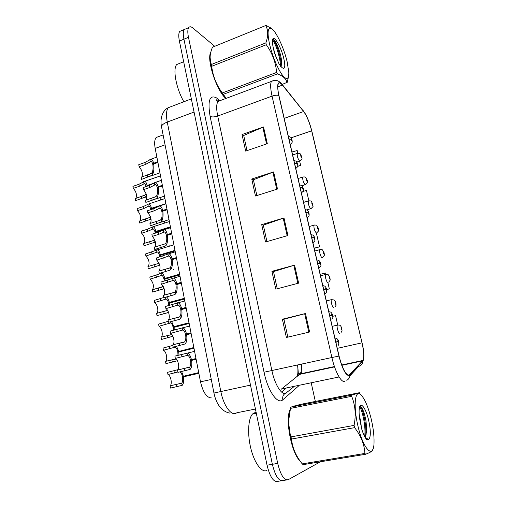 <?xml version="1.0" encoding="UTF-8"?>
<svg xmlns="http://www.w3.org/2000/svg" width="507" height="507" viewBox="0 0 507 507"><rect width="100%" height="100%" fill="white"/><g stroke="black" fill="none" stroke-linecap="round" stroke-linejoin="round"><path stroke-width="0.76" d="M297.432 376.181C298.021 373.19 298.072 369.476 297.577 365.04M281.607 392.069L286.056 388.337M211.356 397.9C206.672 397.729 203.053 392.374 200.499 381.834L155.186 148.399C154.248 143.164 154.578 139.526 156.175 137.492L158.837 136.516M294.497 405.917L292.102 406.62L294.497 405.917M348.962 375.231C345.559 374.692 342.263 368.31 339.075 356.079L278.939 95.589C277.64 89.72 277.443 85.784 278.349 83.794C279.186 82.375 280.548 82.812 282.437 85.119L303.642 111.527C306.83 115.945 309.498 122.371 311.653 130.812L362.011 342.827C363.937 351.421 364.241 357.296 362.936 360.445L348.962 375.231M349.076 375.725L362.759 361.314C364.248 359.108 364.267 354.013 362.809 346.021L311.78 130.92C309.973 123.676 307.635 117.649 304.764 112.846L282.367 84.726C277.76 80.068 276.562 83.642 278.78 95.449L338.942 356.098C342.212 368.64 345.59 375.186 349.076 375.725M186.189 28.709L184.174 29.558C183.078 31.282 182.995 34.489 183.927 39.185L272.36 464.304C275.295 476.086 278.844 481.492 283.007 480.516C278.844 481.492 275.295 476.086 272.36 464.304L183.927 39.185C182.995 34.489 183.078 31.282 184.174 29.558L188.674 27.657C187.603 29.374 187.539 32.587 188.477 37.29L277.703 463.398C280.656 475.217 284.18 480.642 288.287 479.673L320.411 461.776M247.023 150.623L243.709 135.47L263.539 126.972L242.042 134.532L245.661 151.092L267.297 143.696L263.539 126.972M243.74 135.597L242.042 134.532M256.859 195.55L253.399 179.757L273.634 171.905L251.764 179.028L255.465 195.994L277.487 189.041L273.634 171.905M253.424 179.858L251.764 179.028M287.83 337.13L283.92 319.239L305.461 313.535L282.38 319.207L286.366 337.472L309.612 332.003L305.461 313.535M283.926 319.271L282.38 319.207M277.253 288.762L273.495 271.6L294.586 265.142L271.917 271.321L275.808 289.142L298.636 283.147L294.586 265.142M273.507 271.657L271.917 271.321M266.929 241.585L263.323 225.121L283.983 217.947L261.72 224.614L265.516 241.991L287.932 235.508L283.983 217.947M263.342 225.203L261.72 224.614M281.043 389.382L299.631 374.362L300.537 373.139C301.45 371.181 301.779 368.196 301.532 364.178M290.004 409.719C285.048 419.878 291.5 453.334 300.093 461.021C291.5 453.334 285.048 419.878 290.004 409.719M210.785 52.348C206.21 59.123 216.844 91.412 225.894 98.459C216.844 91.412 206.21 59.123 210.785 52.348M214.657 46.245L192.913 28.043C191.038 26.503 189.624 26.377 188.674 27.657M315.341 401.449L311.26 383.083M297.66 166.391L300.651 165.421L299.65 161.131M297.824 153.26L297.191 150.547L291.956 151.98M326.679 289.573L329.341 288.895L327.852 282.5M325.944 274.293L325.646 273.013L320.202 274.312M337.706 324.911L335.558 315.658L332.807 316.279M308.864 200.785L306.475 190.486L303.078 191.373M314.201 248.329L319.568 246.833L316.355 233.024M319.568 246.833L314.163 248.164M329.341 288.895L326.673 289.516M300.651 165.421L297.704 166.214M181.74 30.585L179.687 31.447C178.572 33.177 178.477 36.384 179.396 41.073L267.043 465.204C269.958 476.954 273.533 482.334 277.766 481.352L281.322 480.782M196.12 359.286L190.575 360.642C190.993 363.589 190.702 365.737 189.7 367.1L177.653 369.983C179.941 368.133 178.204 359.507 175.333 358.392L174.902 356.123L187.584 353.056C189.314 353.892 190.594 356.079 191.424 359.615L195.981 358.544M191.564 360.357C192.166 364.653 191.69 367.67 190.144 369.4L177.97 372.366L177.539 370.085M196.025 358.791L190.467 360.103C189.852 357.492 188.915 355.889 187.653 355.287L175.333 358.392M190.467 360.103L191.424 359.615M198.845 373.317L182.526 377.024C182.932 379.87 182.672 381.91 181.734 383.153L170.13 385.808C172.469 384.027 170.834 375.503 167.969 374.515L167.564 372.315L177.843 369.692M183.458 376.809C184.028 380.96 183.597 383.818 182.159 385.383L170.491 388.07L170.079 385.852M198.744 372.791L182.431 376.498C181.924 374.248 181.145 372.715 180.074 371.885M177.894 371.967L167.969 374.515M335.881 342.238L337.884 341.794L338.6 343.169L337.922 340.254L337.852 341.667L338.125 341.129L338.442 342.263L337.884 341.794M335.875 342.2L338.099 341.693M182.431 376.498L198.706 372.594M337.852 341.667L335.805 341.895M181.633 371.523L183.319 376.093M341.211 328.593L341.794 328.441L341.015 327.097L341.667 329.911L341.731 328.568L341.471 329.068L341.167 327.966L341.699 328.447M341.731 328.568L341.838 328.631C341.952 331.141 342.44 329.968 341.192 332.3M255.515 412.305L252.594 413.946C248.138 418.605 247.245 434.36 250.946 448.872C254.59 463.43 261.935 473.044 266.948 470.452M371.238 419.15C367.981 406.05 364.33 397.761 360.281 394.281C354.881 389.927 353.271 406.367 357.853 425.563C363.31 450.165 374.001 459.963 374.039 442.066C374.166 435.424 373.234 427.788 371.238 419.15M290.663 407.191L351.883 395.08L359.412 392.71L300.163 404.459L290.663 407.191L288.603 421.013C288.572 426.476 289.383 431.761 291.037 436.876L291.506 439.056C292.374 447.681 295.828 455.799 301.874 463.411L303.059 464.666L365.604 454.266L364.901 453.435C364.425 444.481 360.99 435.881 354.596 427.648L291.506 439.056M351.883 395.08L351.668 396.316L290.296 408.42M291.037 436.876L354.076 425.398C356.129 414.941 355.325 405.251 351.668 396.316M354.076 425.398L354.596 427.648M289.402 412.787L288.54 421.266L290.378 437.82C292.216 446.154 294.7 452.751 297.831 457.618M361.333 427.496L360.826 422.027L359.209 414.65M364.825 436.85L365.61 436.191L366.719 430.747L366.016 421.019C364.457 413.034 362.67 408.243 360.648 406.639L359.723 406.677M364.742 436.698L366.219 434.157M368.671 420.379C365.927 408.122 360.369 400.688 359.317 408.312C358.874 411.316 359.089 415.379 359.964 420.499L361.84 429.423C363.348 434.176 364.913 437.509 366.529 439.423L368.862 439.309C370.871 436.742 370.807 430.43 368.671 420.379M368.862 439.309L366.206 438.359M302.248 463.88L364.901 453.435M372.721 449.633C373.285 450.641 370.915 452.181 365.604 454.266M364.641 436.502C366.073 428.212 362.86 411.823 359.71 406.709M365.293 437.674L365.832 433.732C366.396 425.196 363.487 411.323 360.686 406.665M180.01 63.217L176.702 64.554C172.532 69.072 176.24 88.643 183.87 101.755M287.228 62.101C284.021 47.956 275.713 30.306 271.144 28.43C267.671 27.429 267.157 32.746 269.591 44.382C272.665 56.531 276.702 66.474 281.702 74.218C286.385 80.359 288.762 79.878 288.838 72.761L287.228 62.101M266.175 25.35L212.465 47.221L266.175 25.35L272.512 29.393M212.465 47.221C210.595 51.701 209.828 55.871 210.158 59.737L211.305 64.509L265.871 42.892C268.317 36.016 268.285 30.255 265.776 25.597M265.871 42.892L266.295 44.73L211.685 66.303C212.896 76.164 216.445 85.056 222.326 92.965L226.185 98.352M210.075 57.069L211.146 67.444C213.485 78.743 219.899 92.331 225.108 97.325M211.305 64.509L211.685 66.303M276.423 58.432L273.051 47.176M283.831 58.692C281.163 46.524 272.988 33.158 272.474 40.528L272.779 45.294L274.224 52.297L279.123 64.148L282.088 67.71L283.673 68.445C285.086 67.837 285.143 64.585 283.831 58.692M280.675 66.455L281.658 62.76L281.29 58.723C279.978 50.294 275.276 39.717 273.292 39.426L272.633 39.654M179.041 91.304L179.624 92.819M282.184 84.422L287.247 82.299L288.648 76.012M222.326 92.965L276.626 72.431L277.43 73.895L223.2 94.353M276.626 72.431C275.738 62.367 272.297 53.134 266.295 44.73M286.905 82.673C286.322 78.934 283.166 76.012 277.43 73.895M280.415 66.037C280.479 58.058 275.738 43.944 272.589 39.806M281.208 65.79C281.29 57.804 276.499 43.545 273.355 39.451M191.126 333.549L185.644 335.064C186.063 337.985 185.784 340.178 184.808 341.642L183.826 342.263L172.982 344.741C175.181 342.928 173.438 334.607 170.606 333.359L170.181 331.122L182.843 327.763C184.485 328.53 185.695 330.589 186.475 333.948L190.987 332.814M186.614 334.677C187.203 338.942 186.747 342.022 185.245 343.911L173.21 347.156L172.786 344.906M191.05 333.15L185.543 334.531C184.966 332.053 184.079 330.539 182.881 329.994L170.606 333.359M185.543 334.531L186.475 333.948M186.196 308.148L180.784 309.815C181.195 312.711 180.929 314.948 179.985 316.514L179.015 317.198L168.362 319.828C170.479 318.06 168.736 310.024 165.941 308.649L165.523 306.437L178.153 302.78C179.712 303.484 180.853 305.423 181.588 308.611L186.056 307.426M181.728 309.333C182.311 313.567 181.874 316.71 180.416 318.757L179.434 319.378L168.508 322.268L168.09 320.044M186.139 307.844L180.682 309.289C180.137 306.938 179.301 305.512 178.166 305.011L165.941 308.649M180.682 309.289L181.588 308.611M181.329 283.077L175.98 284.896C176.392 287.767 176.138 290.042 175.219 291.709L174.275 292.463L163.799 295.239C165.84 293.515 164.091 285.745 161.327 284.25L160.922 282.063L173.521 278.102C174.991 278.742 176.075 280.58 176.766 283.603L181.195 282.367M176.899 284.319C177.482 288.521 177.063 291.721 175.644 293.921L174.687 294.611L163.869 297.698L163.457 295.499M181.291 282.862L175.885 284.376C175.371 282.139 174.579 280.796 173.502 280.333L161.327 284.25M175.885 284.376L176.766 283.603M176.525 258.329L172.139 259.622L171.246 260.294C171.651 263.146 171.41 265.453 170.517 267.221L169.592 268.038L159.299 270.966C160.801 267.328 159.965 263.722 156.783 260.154L156.371 258L168.939 253.728C170.327 254.311 171.353 256.041 172 258.925L176.392 257.626M172.139 259.622C172.716 263.798 172.317 267.056 170.935 269.401L169.997 270.161L159.287 273.431L158.881 271.264M176.499 258.202L171.144 259.78C170.663 257.657 169.915 256.384 168.901 255.965L156.783 260.154M171.144 259.78L172 258.925M335.704 303.028L335.057 301.551L335.704 304.333L335.78 303.053L335.514 303.497L335.209 302.413L335.754 302.933M335.78 303.053L335.894 303.142C335.9 306.044 336.667 304.263 335.032 306.95M328.891 281.943C331.077 278.901 329.899 280.827 330.025 277.982L329.182 276.347L329.823 279.084L329.905 277.868L329.632 278.261L329.322 277.19L329.88 277.747M324.15 253.031L323.384 251.466C323.079 252.188 323.289 253.088 324.011 254.165L324.112 253.012L323.827 253.354L323.517 252.296L324.087 252.892M324.112 253.012L324.239 253.151C323.954 255.946 325.608 253.931 322.763 257.258M173.8 269.661L173.66 269.103M318.098 228.771L317.788 227.725L318.364 228.353L317.661 226.902C317.344 227.567 317.547 228.454 318.282 229.576L318.39 228.473L318.092 228.771M318.39 228.473L318.523 228.638C318.123 231.268 320.164 229.43 316.71 232.84L316.286 232.998C314.498 230.755 313.732 228.144 313.979 225.152L314.454 225.007M176.132 359.026L165.669 361.326C167.925 359.583 166.271 351.357 163.45 350.236L163.045 348.068L172.881 345.4M177.399 360.75L165.941 363.62L165.536 361.434M179.003 355.141L178.73 351.921L193.978 348.239M193.896 347.802L177.723 351.712C177.152 349.234 176.29 347.72 175.143 347.168L163.45 350.236M329.746 315.652L331.743 315.272L332.465 316.672L331.8 313.801L331.717 315.145L332.003 314.663L332.313 315.785L331.743 315.272M331.603 315.284L331.965 315.202M177.723 351.712L193.839 347.523M331.717 315.145L329.664 315.31M178.73 351.921L177.824 352.226L177.995 355.382M176.62 346.319L178.591 351.212M171.911 334.55L161.251 337.155C163.431 335.444 161.771 327.497 158.989 326.255L158.59 324.112L168.324 321.292M172.893 336.249L161.448 339.475L161.049 337.32M174.326 330.07L174.059 327.345L189.174 323.479M189.105 323.13L173.077 327.237C172.538 324.879 171.727 323.447 170.637 322.94L158.989 326.255M323.688 289.421L325.69 289.11L326.419 290.543L325.76 287.703L325.659 288.984L325.957 288.553L326.274 289.662L325.69 289.11M173.077 327.237L173.926 326.647L189.035 322.775M325.659 288.984L323.612 289.085M174.059 327.345L173.179 327.744L173.375 330.311M171.594 321.47L173.926 326.647M167.576 310.379L156.891 313.282C158.989 311.615 157.322 303.927 154.578 302.571L154.185 300.448L163.831 297.476M168.413 312.039L167.399 312.8L157.005 315.627L156.612 313.497M169.693 305.315L169.446 303.078L184.428 299.029M184.377 298.762L168.495 303.059C167.982 300.822 167.215 299.466 166.176 299.003L154.578 302.571M317.718 263.551L319.721 263.298L320.449 264.755C320.773 263.982 320.557 263.044 319.803 261.961L319.689 263.177L319.993 262.797L320.31 263.894L319.721 263.298M168.495 303.059L169.313 302.387L184.295 298.331M319.689 263.177L317.642 263.215M169.446 303.078L168.59 303.566L168.787 305.563M166.454 296.988C167.76 297.831 168.711 299.631 169.313 302.387M163.235 286.487L152.582 289.712C154.16 286.113 153.374 282.602 150.218 279.167L149.831 277.076L161.771 273.203C163.121 273.799 164.116 275.542 164.762 278.432L179.605 274.198M163.964 288.134L162.912 289.06L152.62 292.07L152.227 289.96M165.111 280.878L164.895 279.116L179.738 274.889M179.706 274.705L163.964 279.192C163.482 277.056 162.753 275.776 161.771 275.352L150.218 279.167M311.824 238.017L313.827 237.834L314.562 239.317C314.891 238.607 314.682 237.688 313.922 236.56L313.795 237.713L314.112 237.384L314.429 238.467L313.827 237.834M163.964 279.192L164.762 278.432M313.795 237.713L311.748 237.694M164.895 279.116L164.059 279.687L164.224 281.125M171.784 233.904L167.437 235.248L166.562 236.002C166.968 238.835 166.74 241.18 165.871 243.043L164.965 243.918L154.844 247.01C156.283 243.499 155.427 239.95 152.29 236.363L151.885 234.234L158.247 232.244L164.407 229.646C165.719 230.178 166.689 231.813 167.304 234.557L171.651 233.207M167.437 235.248C168.007 239.386 167.627 242.701 166.283 245.198L165.364 246.015L155.041 249.393M171.778 233.854L166.467 235.495C166.011 233.48 165.301 232.276 164.344 231.895L158.659 234.38L152.29 236.363M166.467 235.495L167.304 234.557M154.362 247.334L154.762 249.476M167.107 209.784L162.791 211.178L161.948 212.021C162.348 214.829 162.126 217.211 161.283 219.163L160.396 220.108L150.446 223.353C151.815 219.968 150.953 216.47 147.854 212.864L147.455 210.76L153.76 208.7L159.92 205.861C161.169 206.343 162.082 207.889 162.658 210.494L166.974 209.099M162.791 211.178C163.362 215.291 162.994 218.663 161.695 221.293L160.795 222.18L150.813 225.653M162.734 211.235L161.847 211.527C161.416 209.6 160.751 208.466 159.844 208.117L154.166 210.811L147.854 212.864M161.847 211.527L162.658 210.494M149.895 223.701L150.294 225.818M145.68 200.297L146.098 199.999C147.41 196.729 146.529 193.287 143.468 189.656L143.075 187.584L149.331 185.448L155.491 182.355C156.663 182.793 157.531 184.256 158.076 186.741L162.354 185.296M162.481 185.974L158.209 187.419C158.773 191.494 158.425 194.922 157.164 197.692L156.276 198.636L146.631 202.198M158.051 187.596L157.29 187.85C156.885 186.018 156.251 184.947 155.395 184.63L149.73 187.527L143.468 189.656M145.883 202.451L145.49 200.36L155.883 196.589L156.758 195.588C157.576 193.541 157.785 191.126 157.385 188.344L158.209 187.419M157.29 187.85L158.076 186.741M141.491 177.184L141.808 176.937C143.056 173.781 142.163 170.377 139.14 166.733L138.753 164.686L144.951 162.481L151.105 159.135C152.214 159.534 153.032 160.915 153.558 163.286L157.791 161.79M157.918 162.462L153.684 163.951C154.242 168.001 153.906 171.48 152.683 174.383L151.821 175.384L142.486 179.034M153.456 164.243L152.784 164.477C152.398 162.728 151.802 161.714 150.991 161.429L145.344 164.541L139.14 166.733M141.529 179.37L141.136 177.304L151.428 173.362L152.284 172.304C153.076 170.175 153.272 167.722 152.88 164.965L153.684 163.951M152.784 164.477L153.558 163.286M158.887 262.892L158.095 263.577L148.323 266.428C149.831 262.962 149.026 259.502 145.915 256.054L145.528 253.982L157.436 249.824C158.716 250.369 159.654 252.017 160.269 254.774L174.985 250.369M159.553 264.521L158.482 265.611L148.291 268.799L147.898 266.714M159.705 257.005L159.578 256.105L160.396 255.446L160.573 256.751M175.092 250.946L159.49 255.61C159.033 253.582 158.342 252.372 157.411 251.979L145.915 256.054M306.006 212.832L308.009 212.706L308.75 214.214C309.093 213.574 308.883 212.667 308.117 211.489L307.983 212.585L308.307 212.306L308.624 213.377L308.009 212.706M159.49 255.61L160.269 254.774M307.983 212.585L305.93 212.509M154.584 239.532L153.722 240.438L144.108 243.436C145.553 240.084 144.736 236.674 141.662 233.214L141.282 231.167L147.36 229.246L153.146 226.718C154.356 227.218 155.25 228.777 155.826 231.401L170.415 226.832M155.186 241.212L154.103 242.454L144.349 245.699M155.218 233.195L155.953 232.067L156.08 232.922M170.536 227.478L155.066 232.32C154.641 230.387 153.982 229.24 153.101 228.879L147.746 231.293L141.662 233.214M300.271 187.977L302.273 187.907L303.015 189.447C303.37 188.87 303.167 187.97 302.387 186.753L302.248 187.793L302.578 187.565L302.894 188.623L302.273 187.907M155.066 232.32L155.826 231.401M302.248 187.793L300.195 187.653M143.627 243.747L144.007 245.8M150.306 216.476L149.4 217.579L139.945 220.722C141.326 217.484 140.496 214.125 137.46 210.646L137.086 208.624L143.113 206.634L148.9 203.884C150.047 204.334 150.896 205.817 151.441 208.32L165.903 203.586M150.864 218.194L149.774 219.569L140.35 222.903M151.631 209.397L151.568 208.973L157.1 207.167M151.492 209.055L150.699 209.315C150.294 207.471 149.673 206.381 148.843 206.057L143.494 208.662L137.46 210.646M294.605 163.444L296.608 163.438L297.356 164.997C297.723 164.483 297.52 163.603 296.741 162.341L296.582 163.317L296.925 163.14L297.241 164.186L296.608 163.438M150.699 209.315L151.441 208.32M296.582 163.317L294.535 163.134M151.568 208.973L150.959 209.619M139.4 221.052L139.78 223.086M135.445 198.554L135.832 198.288C137.15 195.157 136.307 191.842 133.309 188.344L132.935 186.348L138.918 184.295L144.704 181.31C145.788 181.721 146.586 183.122 147.106 185.518L153.247 183.42M146.574 195.474L145.503 196.957L136.383 200.373M147.233 186.164L149.483 185.397M146.365 186.462L144.628 183.496L139.292 186.297L133.309 188.344M135.597 200.639L135.223 198.63L145.129 194.992L146.067 193.706M289.015 139.235L291.018 139.279L291.766 140.864C292.152 140.42 291.95 139.545 291.164 138.246L290.993 139.165L291.278 139.4L291.341 139.032L291.664 140.071L291.018 139.279M146.504 186.411L147.106 185.518M290.993 139.165L288.946 138.924M169.256 246.25L168.977 244.919M312.825 204.321L312.008 202.661C311.678 203.256 311.881 204.137 312.623 205.297L312.743 204.251L312.439 204.505L312.128 203.465L312.718 204.137M312.743 204.251L312.876 204.441C312.483 206.964 314.505 205.177 311.102 208.58L310.639 208.713C308.864 206.419 308.098 203.833 308.332 200.943L308.782 200.804M164.762 223.042L164.464 221.103M307.261 180.429L306.431 178.724C306.089 179.263 306.291 180.124 307.033 181.322L307.166 180.334L306.855 180.543L306.545 179.516L307.141 180.226M307.166 180.334L307.305 180.555C306.906 182.964 308.921 181.24 305.563 184.63L305.068 184.738C303.306 182.4 302.533 179.833 302.749 177.044L303.186 176.899M160.332 200.1L160.111 197.553M301.76 156.834L300.924 155.091C300.569 155.567 300.771 156.422 301.519 157.658L301.659 156.726L301.342 156.891L301.031 155.871L301.633 156.612M301.659 156.726L301.804 156.967C301.399 159.268 303.414 157.588 300.093 160.985L299.567 161.068C297.812 158.678 297.039 156.137 297.248 153.437L297.66 153.298M211.273 379.445L200.499 381.834M165.06 144.831L155.186 148.399M298.965 385.65L282.849 399.769C277.766 405.049 267.804 390.967 264.039 372.227L210.113 116.388C211.92 117.206 214.448 117.092 217.706 116.04L271.91 370.674C274.623 383.907 281.246 394.845 285.466 393.502L293.864 386.708M210.113 116.388C207.515 100.589 209.645 94.429 216.514 97.895L219.297 100.361M220.868 100.342L217.966 101.432C216.356 104.024 216.274 108.891 217.706 116.04L272.05 96.127C270.446 88.814 270.231 83.909 271.41 81.418L273.704 80.531M346.775 380.282C348.765 379.223 349.805 377.538 349.906 375.224M298.826 373.716L298.788 375.06M303.573 111.16L302.971 110.361M349.862 375.928L358.601 366.434C361.187 365.718 362.568 364.013 362.759 361.314M282.367 84.726L281.677 83.832M278.78 95.449C276.974 94.993 274.731 95.215 272.05 96.127L331.889 357.517L338.942 356.098M344.399 381.378C341.027 382.57 334.924 371.13 331.889 357.517L264.039 372.227M297.805 375.871L299.631 374.362L334.557 366.884M188.477 37.29L179.396 41.073M277.703 463.398L267.043 465.204M286.62 479.939L283.007 480.516M306.057 372.987L306.114 372.626M282.849 399.769C282.203 396.176 283.508 393.857 286.778 392.811M218.84 100.576L218.606 99.67M282.437 85.119L277.785 86.836M349.767 374.743L347.992 375.11M339.094 376.967L282.107 388.85M362.632 360.864L341.838 365.319M362.011 342.827L337.294 348.353M311.653 130.812L291.132 137.803M303.642 111.527L284.199 118.378M283.223 218.194L287.165 235.73M293.813 265.37L297.85 283.356M304.675 313.738L308.814 332.186M272.893 172.171L276.733 189.276M262.81 127.257L266.562 143.95M171.594 106.432L168.223 107.718C166.302 110.368 165.979 115.152 167.259 122.073L220.811 391.474C223.302 404.611 230.432 415.17 235.394 413.522L236.946 412.742L255.433 409.035M250.49 385.117L213.948 393.039M217.262 101.267L216.033 100.05M301.481 373.97L301.234 370.966M229.969 413.085C229.227 413.078 225 412.223 221.248 408.496C217.725 404.732 215.291 399.573 213.948 393.033L161.53 126.896C161.511 125.197 163.425 123.594 167.259 122.073L194.067 112.06M191.348 98.897L168.223 107.718C162.57 110.399 159.743 118.53 161.53 126.896L161.581 127.149M184.231 368.538L184.668 370.826M189.7 367.1L190.144 369.4M186.982 352.942L187.419 355.223M181.557 354.526L181.994 356.801M176.512 384.42L176.93 386.638M181.734 383.153L182.159 385.383M173.964 370.839L174.376 373.044M339.734 333.321L339.601 333.359C338.403 333.6 336.394 326.337 337.326 325.133L337.858 325M179.415 343.271L179.846 345.533M184.808 341.642L185.245 343.911M182.127 327.668L182.558 329.924M176.778 329.442L177.203 331.686M174.662 318.326L175.086 320.563M179.985 316.514L180.416 318.757M177.336 302.717L177.761 304.941M172.057 304.682L172.481 306.893M169.965 293.705L170.384 295.911M175.219 291.709L175.644 293.921M172.602 278.09L173.026 280.289M167.399 280.225L167.811 282.418M165.333 269.394L165.745 271.568M170.517 267.221L170.935 269.401M167.931 253.773L168.349 255.94M162.798 256.086L163.21 258.247M333.872 307.711L333.657 307.774C332.453 307.863 330.475 300.822 331.375 299.65L331.895 299.517M328.086 282.424L327.788 282.519C326.578 282.469 324.632 275.631 325.5 274.496L326.007 274.357M322.363 257.467L321.996 257.6C320.785 257.41 318.859 250.762 319.702 249.666L320.19 249.526M171.911 359.919L172.323 362.112M174.845 346.756L174.915 347.111M169.395 346.509L169.801 348.683M167.367 335.723L167.773 337.89M170.13 321.85L170.327 322.877M164.876 322.477L165.282 324.626M162.874 311.824L163.279 313.966M168.172 311.482L168.305 312.179M165.478 297.254L165.795 298.946M160.415 298.743L160.814 300.866M158.444 288.217L158.837 290.334M163.565 287.152L163.799 288.382M160.928 273.203L161.327 275.307M156.01 275.295L156.41 277.392M160.757 245.388L161.163 247.536M165.871 243.043L166.283 245.198M163.324 229.766L163.729 231.902M158.247 232.244L158.659 234.38M156.238 221.679L156.644 223.802M161.283 219.163L161.695 221.293M158.767 206.057L159.173 208.168M153.76 208.7L154.166 210.811M151.777 198.269L152.176 200.36M156.758 195.588L157.164 197.692M154.267 182.64L154.673 184.732M149.331 185.448L149.73 187.527M147.366 175.143L147.759 177.209M152.284 172.304L152.683 174.383M149.831 159.515L150.224 161.581M144.951 162.481L145.344 164.541M305.239 209.511L307.407 210.196C308.459 211.254 309.042 212.763 309.156 214.715C308.681 215.652 310.107 215.12 307.191 217.579L307.122 217.668M154.058 264.901L154.451 266.986M159.021 263.127L159.35 264.876M156.511 249.881L156.904 251.96M151.663 252.131L152.049 254.203M299.536 184.802L301.747 185.543C302.704 186.519 303.268 187.989 303.433 189.948C302.971 190.866 304.403 190.328 301.507 192.825L301.418 192.939M149.73 241.864L150.116 243.924M154.565 239.583L154.952 241.655M152.151 226.838L152.537 228.898M147.36 229.246L147.746 231.293M293.908 160.415L296.151 161.207C297.032 162.107 297.577 163.552 297.793 165.529C297.33 166.448 298.75 165.897 295.898 168.4L295.784 168.533M145.452 219.1L145.839 221.141M150.224 216.666L150.611 218.713M147.841 204.08L148.228 206.108M143.113 206.634L143.494 208.662M288.35 136.332L290.619 137.175C291.563 138.234 292.095 139.653 292.216 141.44C291.766 142.315 293.179 141.783 290.359 144.299L290.219 144.444M141.231 196.615L141.605 198.624M145.94 194.029L146.32 196.044M143.589 181.588L143.963 183.597M138.918 184.295L139.292 186.297M163.115 134.944L156.175 137.492M218.542 100.785L217.687 100.183C216.85 99.594 216.305 99.638 216.064 100.304L217.966 101.432L271.41 81.418C275.187 79.263 278.799 80.296 282.247 84.517L304.764 112.846M300.537 373.139L298.306 373.431L297.71 365.015M302.958 373.653L302.971 373.298M362.936 360.445L341.718 364.996M334.443 366.555L300.049 373.925M179.687 31.447L184.174 29.558M177.653 369.983L189.574 367.226M187.584 353.056L194.587 351.376M170.13 385.808L181.652 383.235M338.194 345.514L338.949 343.302C339.031 341.407 338.277 339.779 336.686 338.416L334.912 338.042M332.212 326.337L337.326 325.133C338.79 324.943 339.639 325.025 339.874 325.38C340.565 325.469 341.471 327.173 341.794 328.435M252.594 413.946L256.301 413.211M360.281 394.281L359.19 392.95M365.198 436.267L365.61 436.191M364.939 437.066L367.86 439.189M365.572 438.13L366.662 439.525M366.719 430.747L365.832 433.732M176.702 64.554L183.667 61.74M271.144 28.43L270.155 27.517M210.113 60.466L210.158 59.737M281.911 67.57L283.673 68.445M281.658 62.76L281.22 65.758M172.982 344.741L184.561 341.889M182.843 327.763L189.669 326.026M168.362 319.828L179.598 316.894M178.153 302.78L184.808 300.987M163.799 295.239L174.674 292.241M173.521 278.102L180.01 276.264M159.299 270.966L169.794 267.918M168.939 253.728L175.27 251.84M326.337 300.905L331.375 299.65L334.043 299.954C334.677 300.195 335.279 301.196 335.849 302.939M320.544 275.802L325.5 274.496C327.357 274.369 328.283 274.49 328.276 274.851L329.981 277.779M314.822 251.016L319.702 249.666C321.546 249.514 322.503 249.647 322.572 250.071L324.195 252.961M309.175 226.547L313.979 225.152C315.766 224.956 316.755 225.102 316.926 225.602L318.472 228.429M165.669 361.326L176.024 358.861M331.882 319.252C332.693 318.206 333.01 317.388 332.833 316.799C332.814 314.866 332.104 313.294 330.703 312.097L328.821 311.653M161.251 337.155L171.854 334.481M325.595 293.363C327.376 291.088 326.375 292.171 326.787 290.841C326.781 288.927 326.115 287.355 324.784 286.119L322.807 285.606M156.891 313.282L167.456 310.468M319.328 267.829C320.722 266.359 321.223 265.44 320.836 265.06C320.76 263.127 320.12 261.599 318.922 260.478L316.875 259.907M152.582 289.712L162.804 286.842M313.072 242.612C315.855 240.191 314.473 240.749 314.955 239.811C314.885 237.865 314.283 236.319 313.13 235.172L311.019 234.545M154.844 247.01L164.946 243.93M164.407 229.646L170.586 227.713M160.459 222.377L169.021 219.651M150.446 223.353L160.136 220.26M159.92 205.861L165.96 203.884M155.541 199.074L164.452 196.114M146.098 199.999L155.345 196.919M155.491 182.355L161.391 180.34M150.579 176.113L159.939 172.874M141.808 176.937L150.566 173.895M151.105 159.135L156.872 157.081M148.323 266.428L158.19 263.52M157.436 249.824L173.907 244.837M153.97 242.53L155.402 242.086M144.108 243.436L153.608 240.502M153.146 226.718L169.395 221.572M149.311 219.842L151.08 219.271M139.945 220.722L149.052 217.788M148.9 203.884L164.927 198.586M144.647 197.464L146.77 196.754M135.832 198.288L144.514 195.366M144.704 181.31L160.523 175.866M303.598 202.382L308.332 200.943C310.113 200.728 311.121 200.892 311.342 201.437L312.825 204.226M306.931 209.828L310.645 208.713M298.084 178.527L302.749 177.044C304.511 176.791 305.531 176.975 305.822 177.577L307.267 180.365M301.963 185.752L305.119 184.763M292.647 154.965L297.248 153.437C299.003 153.171 300.043 153.361 300.372 154.014L301.766 156.777M296.829 162.05L299.669 161.125"/></g></svg>

